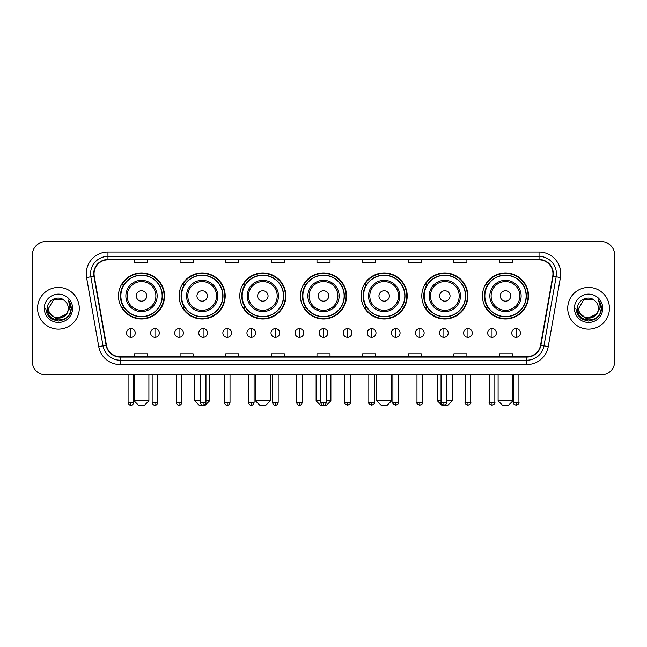 <?xml version="1.0" encoding="UTF-8"?>
<svg xmlns="http://www.w3.org/2000/svg" width="647" height="647" viewBox="0 0 647 647"><rect width="100%" height="100%" fill="white"/><g stroke="black" fill="none" stroke-linecap="round" stroke-linejoin="round"><path stroke-width="0.97" d="M482.46 295.946A23.033 23.033 0 0 0 505.493 318.979A23.033 23.033 0 0 0 528.518 295.946A23.033 23.033 0 0 0 505.493 272.921A23.033 23.033 0 0 0 482.46 295.946M421.795 295.946A23.033 23.033 0 0 0 444.829 318.979A23.033 23.033 0 0 0 467.862 295.946A23.033 23.033 0 0 0 444.829 272.921A23.033 23.033 0 0 0 421.795 295.946M361.131 295.946A23.033 23.033 0 0 0 384.164 318.979A23.033 23.033 0 0 0 407.198 295.946A23.033 23.033 0 0 0 384.164 272.921A23.033 23.033 0 0 0 361.131 295.946M300.467 295.946A23.033 23.033 0 0 0 323.5 318.979A23.033 23.033 0 0 0 346.533 295.946A23.033 23.033 0 0 0 323.5 272.921A23.033 23.033 0 0 0 300.467 295.946M239.802 295.946A23.033 23.033 0 0 0 262.836 318.979A23.033 23.033 0 0 0 285.869 295.946A23.033 23.033 0 0 0 262.836 272.921A23.033 23.033 0 0 0 239.802 295.946M179.138 295.946A23.033 23.033 0 0 0 202.171 318.979A23.033 23.033 0 0 0 225.205 295.946A23.033 23.033 0 0 0 202.171 272.921A23.033 23.033 0 0 0 179.138 295.946M118.482 295.946A23.033 23.033 0 0 0 141.507 318.979A23.033 23.033 0 0 0 164.54 295.946A23.033 23.033 0 0 0 141.507 272.921A23.033 23.033 0 0 0 118.482 295.946M124.006 307.681A21.076 21.076 0 0 1 124.006 284.219M184.662 307.681A21.076 21.076 0 0 1 184.662 284.219M245.326 307.681A21.076 21.076 0 0 1 245.326 284.219M305.991 307.681A21.076 21.076 0 0 1 305.991 284.219M366.655 307.681A21.076 21.076 0 0 1 366.655 284.219M427.319 307.681A21.076 21.076 0 0 1 427.319 284.219M487.984 307.681A21.076 21.076 0 0 1 487.984 284.219M32.35 254.837L32.35 361.738A13.037 13.037 0 0 0 45.387 374.775L601.613 374.775A13.037 13.037 0 0 0 614.65 361.738L614.65 254.837A13.037 13.037 0 0 0 601.613 241.808L45.387 241.808A13.037 13.037 0 0 0 32.35 254.837L32.35 361.738M37.566 308.287A20.858 20.858 0 0 0 58.424 329.153A20.858 20.858 0 0 0 79.282 308.287A20.858 20.858 0 0 0 58.424 287.43A20.858 20.858 0 0 0 37.566 308.287A20.858 20.858 0 0 0 58.424 329.153A20.858 20.858 0 0 0 79.282 308.287A20.858 20.858 0 0 0 58.424 287.43A20.858 20.858 0 0 0 37.566 308.287M567.718 308.287A20.858 20.858 0 0 0 588.576 329.153A20.858 20.858 0 0 0 609.434 308.287A20.858 20.858 0 0 0 588.576 287.43A20.858 20.858 0 0 0 567.718 308.287A20.858 20.858 0 0 0 588.576 329.153A20.858 20.858 0 0 0 609.434 308.287A20.858 20.858 0 0 0 588.576 287.43A20.858 20.858 0 0 0 567.718 308.287M94.058 273.746A13.902 13.902 0 0 1 107.96 259.835L539.04 259.835A13.902 13.902 0 0 1 552.732 276.156L540.552 345.255A13.902 13.902 0 0 1 526.852 356.74L120.148 356.74A13.902 13.902 0 0 1 106.448 345.255L94.268 276.156A13.902 13.902 0 0 1 94.058 273.746M93.71 273.746A14.25 14.25 0 0 0 93.928 276.22L106.108 345.312A14.25 14.25 0 0 0 120.148 357.087L526.852 357.087A14.25 14.25 0 0 0 540.892 345.312L553.072 276.22A14.25 14.25 0 0 0 539.04 259.487L107.96 259.487A14.25 14.25 0 0 0 93.71 273.746M86.569 277.514A21.731 21.731 0 0 1 107.96 252.015L539.04 252.015A21.731 21.731 0 0 1 560.431 277.514L548.252 346.614A21.731 21.731 0 0 1 526.852 364.568L120.148 364.568A21.731 21.731 0 0 1 98.748 346.614L86.569 277.514L90.847 276.762A17.38 17.38 0 0 1 107.96 256.366L539.04 256.366A17.38 17.38 0 0 1 556.153 276.762L543.973 345.854A17.38 17.38 0 0 1 526.852 360.217L120.148 360.217A17.38 17.38 0 0 1 103.027 345.854L90.847 276.762A17.38 17.38 0 0 1 90.58 273.746M601.613 241.808L45.387 241.808M45.387 374.775L601.613 374.775M614.65 361.738L614.65 254.837M540.892 345.312L543.973 345.854L556.153 276.762L560.431 277.514M316.981 259.835L316.981 262.779L330.019 262.779L330.019 259.835M271.352 259.835L271.352 262.779L284.389 262.779L284.389 259.835M225.722 259.835L225.722 262.779L238.759 262.779L238.759 259.835M180.101 259.835L180.101 262.779L193.138 262.779L193.138 259.835M134.471 259.835L134.471 262.779L147.508 262.779L147.508 259.835M362.611 259.835L362.611 262.779L375.648 262.779L375.648 259.835M408.241 259.835L408.241 262.779L421.278 262.779L421.278 259.835M453.862 259.835L453.862 262.779L466.899 262.779L466.899 259.835M499.492 259.835L499.492 262.779L512.529 262.779L512.529 259.835M330.019 356.74L330.019 353.804L316.981 353.804L316.981 356.74M284.389 356.74L284.389 353.804L271.352 353.804L271.352 356.74M238.759 356.74L238.759 353.804L225.722 353.804L225.722 356.74M193.138 356.74L193.138 353.804L180.101 353.804L180.101 356.74M147.508 356.74L147.508 353.804L134.471 353.804L134.471 356.74M375.648 356.74L375.648 353.804L362.611 353.804L362.611 356.74M421.278 356.74L421.278 353.804L408.241 353.804L408.241 356.74M466.899 356.74L466.899 353.804L453.862 353.804L453.862 356.74M512.529 356.74L512.529 353.804L499.492 353.804L499.492 356.74M65.945 314.604C60.737 321.648 48.088 317.143 48.606 308.287C47.999 320.961 68.849 320.961 68.242 308.287C68.849 320.961 47.999 320.961 48.606 308.287L53.515 299.787L63.333 299.787L64.854 300.871C58.828 294.555 47.223 299.755 47.336 308.287C46.228 323.451 70.814 323.848 71.21 309.023L71.235 308.287C71.194 305.069 70.127 302.238 68.016 299.804C69.617 302.432 70.183 305.263 69.706 308.287L65.945 314.604A9.818 9.818 0 0 0 68.242 308.287C68.849 320.961 47.999 320.961 48.606 308.287L53.515 299.787M68.242 308.287A9.818 9.818 0 0 0 64.854 300.871M66.576 314.078L56.329 318.72L47.643 311.474M44.255 308.287A14.169 14.169 0 0 0 58.424 322.457A14.169 14.169 0 0 0 72.593 308.287A14.169 14.169 0 0 0 58.424 294.126A14.169 14.169 0 0 0 44.255 308.287M68.016 299.804L71.227 308.659L70.628 304.413L71.227 308.659L70.628 304.413L71.227 308.659L68.113 299.909L71.227 308.659L68.113 299.909L71.235 308.287L69.512 314.693L64.829 319.383L58.424 321.098L52.019 319.383L47.328 314.693L45.613 308.287M68.113 299.909L71.227 308.668M144.548 405.192L138.466 405.192L134.123 400.849L148.899 400.849L144.548 405.192M146.723 295.946A5.216 5.216 0 0 0 141.507 290.738A5.216 5.216 0 0 0 136.299 295.946A5.216 5.216 0 0 0 141.507 301.162A5.216 5.216 0 0 0 146.723 295.946M157.156 295.946A15.641 15.641 0 0 0 141.507 280.305A15.641 15.641 0 0 0 125.866 295.946A15.641 15.641 0 0 0 141.507 311.595A15.641 15.641 0 0 0 157.156 295.946A15.641 15.641 0 0 1 141.507 311.595A15.641 15.641 0 0 1 125.866 295.946M162.154 295.946A20.639 20.639 0 0 0 141.507 275.307A20.639 20.639 0 0 0 120.868 295.946A20.639 20.639 0 0 0 141.507 316.593A20.639 20.639 0 0 0 162.154 295.946M164.103 295.946A22.596 22.596 0 0 1 122.194 307.681L124.289 307.681A20.833 20.833 0 0 0 155.296 311.571A20.833 20.833 0 0 0 155.296 280.329A20.833 20.833 0 0 0 124.289 284.219L122.194 284.219A22.596 22.596 0 0 1 164.103 295.946M205.956 400.849L209.563 400.849L205.212 405.192L199.13 405.192L194.787 400.849L200.303 400.849M207.388 295.946A5.216 5.216 0 0 0 202.171 290.738A5.216 5.216 0 0 0 196.955 295.946A5.216 5.216 0 0 0 202.171 301.162A5.216 5.216 0 0 0 207.388 295.946M217.821 295.946A15.641 15.641 0 0 0 202.171 280.305A15.641 15.641 0 0 0 186.53 295.946A15.641 15.641 0 0 0 202.171 311.595A15.641 15.641 0 0 0 217.821 295.946A15.641 15.641 0 0 1 202.171 311.595A15.641 15.641 0 0 1 186.53 295.946M222.811 295.946A20.639 20.639 0 0 0 202.171 275.307A20.639 20.639 0 0 0 181.532 295.946A20.639 20.639 0 0 0 202.171 316.593A20.639 20.639 0 0 0 222.811 295.946M224.768 295.946A22.596 22.596 0 0 1 182.858 307.681L184.953 307.681A20.833 20.833 0 0 0 215.961 311.571A20.833 20.833 0 0 0 215.961 280.329A20.833 20.833 0 0 0 184.953 284.219L182.858 284.219A22.596 22.596 0 0 1 224.768 295.946M265.877 405.192L259.795 405.192L255.452 400.849L270.228 400.849L265.877 405.192M268.052 295.946A5.216 5.216 0 0 0 262.836 290.738A5.216 5.216 0 0 0 257.619 295.946A5.216 5.216 0 0 0 262.836 301.162A5.216 5.216 0 0 0 268.052 295.946M278.477 295.946A15.641 15.641 0 0 0 262.836 280.305A15.641 15.641 0 0 0 247.194 295.946A15.641 15.641 0 0 0 262.836 311.595A15.641 15.641 0 0 0 278.477 295.946A15.641 15.641 0 0 1 262.836 311.595A15.641 15.641 0 0 1 247.194 295.946M283.475 295.946A20.639 20.639 0 0 0 262.836 275.307A20.639 20.639 0 0 0 242.196 295.946A20.639 20.639 0 0 0 262.836 316.593A20.639 20.639 0 0 0 283.475 295.946M285.432 295.946A22.596 22.596 0 0 1 243.523 307.681L245.617 307.681A20.833 20.833 0 0 0 276.625 311.571A20.833 20.833 0 0 0 276.625 280.329A20.833 20.833 0 0 0 245.617 284.219L243.523 284.219A22.596 22.596 0 0 1 285.432 295.946M326.323 400.849L330.884 400.849L326.541 405.192L320.459 405.192L316.116 400.849L320.677 400.849M328.716 295.946A5.216 5.216 0 0 0 323.5 290.738A5.216 5.216 0 0 0 318.284 295.946A5.216 5.216 0 0 0 323.5 301.162A5.216 5.216 0 0 0 328.716 295.946M339.141 295.946A15.641 15.641 0 0 0 323.5 280.305A15.641 15.641 0 0 0 307.859 295.946A15.641 15.641 0 0 0 323.5 311.595A15.641 15.641 0 0 0 339.141 295.946A15.641 15.641 0 0 1 323.5 311.595A15.641 15.641 0 0 1 307.859 295.946M344.139 295.946A20.639 20.639 0 0 0 323.5 275.307A20.639 20.639 0 0 0 302.861 295.946A20.639 20.639 0 0 0 323.5 316.593A20.639 20.639 0 0 0 344.139 295.946M346.096 295.946A22.596 22.596 0 0 1 304.187 307.681L306.282 307.681A20.833 20.833 0 0 0 337.289 311.571A20.833 20.833 0 0 0 337.289 280.329A20.833 20.833 0 0 0 306.282 284.219L304.187 284.219A22.596 22.596 0 0 1 346.096 295.946M387.205 405.192L381.123 405.192L376.772 400.849L391.548 400.849L387.205 405.192M389.381 295.946A5.216 5.216 0 0 0 384.164 290.738A5.216 5.216 0 0 0 378.948 295.946A5.216 5.216 0 0 0 384.164 301.162A5.216 5.216 0 0 0 389.381 295.946M399.806 295.946A15.641 15.641 0 0 0 384.164 280.305A15.641 15.641 0 0 0 368.523 295.946A15.641 15.641 0 0 0 384.164 311.595A15.641 15.641 0 0 0 399.806 295.946A15.641 15.641 0 0 1 384.164 311.595A15.641 15.641 0 0 1 368.523 295.946M404.804 295.946A20.639 20.639 0 0 0 384.164 275.307A20.639 20.639 0 0 0 363.525 295.946A20.639 20.639 0 0 0 384.164 316.593A20.639 20.639 0 0 0 404.804 295.946M406.761 295.946A22.596 22.596 0 0 1 364.851 307.681L366.946 307.681A20.833 20.833 0 0 0 397.945 311.571A20.833 20.833 0 0 0 397.945 280.329A20.833 20.833 0 0 0 366.946 284.219L364.851 284.219A22.596 22.596 0 0 1 406.761 295.946M446.697 400.849L452.213 400.849L447.87 405.192L441.788 405.192L437.437 400.849L441.044 400.849M450.045 295.946A5.216 5.216 0 0 0 444.829 290.738A5.216 5.216 0 0 0 439.612 295.946A5.216 5.216 0 0 0 444.829 301.162A5.216 5.216 0 0 0 450.045 295.946M460.47 295.946A15.641 15.641 0 0 0 444.829 280.305A15.641 15.641 0 0 0 429.179 295.946A15.641 15.641 0 0 0 444.829 311.595A15.641 15.641 0 0 0 460.47 295.946A15.641 15.641 0 0 1 444.829 311.595A15.641 15.641 0 0 1 429.179 295.946M465.468 295.946A20.639 20.639 0 0 0 444.829 275.307A20.639 20.639 0 0 0 424.189 295.946A20.639 20.639 0 0 0 444.829 316.593A20.639 20.639 0 0 0 465.468 295.946M467.425 295.946A22.596 22.596 0 0 1 425.516 307.681L427.61 307.681A20.833 20.833 0 0 0 458.61 311.571A20.833 20.833 0 0 0 458.61 280.329A20.833 20.833 0 0 0 427.61 284.219L425.516 284.219A22.596 22.596 0 0 1 467.425 295.946M508.534 405.192L502.452 405.192L498.101 400.849L512.877 400.849L508.534 405.192M510.701 295.946A5.216 5.216 0 0 0 505.493 290.738A5.216 5.216 0 0 0 500.277 295.946A5.216 5.216 0 0 0 505.493 301.162A5.216 5.216 0 0 0 510.701 295.946M521.134 295.946A15.641 15.641 0 0 0 505.493 280.305A15.641 15.641 0 0 0 489.844 295.946A15.641 15.641 0 0 0 505.493 311.595A15.641 15.641 0 0 0 521.134 295.946A15.641 15.641 0 0 1 505.493 311.595A15.641 15.641 0 0 1 489.844 295.946M526.132 295.946A20.639 20.639 0 0 0 505.493 275.307A20.639 20.639 0 0 0 484.846 295.946A20.639 20.639 0 0 0 505.493 316.593A20.639 20.639 0 0 0 526.132 295.946M528.089 295.946A22.596 22.596 0 0 1 486.18 307.681L488.275 307.681A20.833 20.833 0 0 0 519.274 311.571A20.833 20.833 0 0 0 519.274 280.329A20.833 20.833 0 0 0 488.275 284.219L486.18 284.219A22.596 22.596 0 0 1 528.089 295.946M130.904 328.627A4.343 4.343 0 0 0 126.561 332.97A4.343 4.343 0 0 0 130.904 337.322A4.343 4.343 0 0 0 135.255 332.97A4.343 4.343 0 0 0 130.904 328.627L130.904 337.322A4.343 4.343 0 0 0 135.255 332.97A4.343 4.343 0 0 0 130.904 328.627M154.981 328.627A4.343 4.343 0 0 0 150.638 332.97A4.343 4.343 0 0 0 154.981 337.322A4.343 4.343 0 0 0 159.324 332.97A4.343 4.343 0 0 0 154.981 328.627L154.981 337.322A4.343 4.343 0 0 0 159.324 332.97A4.343 4.343 0 0 0 154.981 328.627M179.057 328.627A4.343 4.343 0 0 0 174.706 332.97A4.343 4.343 0 0 0 179.057 337.322A4.343 4.343 0 0 0 183.4 332.97A4.343 4.343 0 0 0 179.057 328.627L179.057 337.322A4.343 4.343 0 0 0 183.4 332.97A4.343 4.343 0 0 0 179.057 328.627M203.126 328.627A4.343 4.343 0 0 0 198.783 332.97A4.343 4.343 0 0 0 203.126 337.322A4.343 4.343 0 0 0 207.477 332.97A4.343 4.343 0 0 0 203.126 328.627L203.126 337.322A4.343 4.343 0 0 0 207.477 332.97A4.343 4.343 0 0 0 203.126 328.627M227.202 328.627A4.343 4.343 0 0 0 222.859 332.97A4.343 4.343 0 0 0 227.202 337.322A4.343 4.343 0 0 0 231.545 332.97A4.343 4.343 0 0 0 227.202 328.627L227.202 337.322A4.343 4.343 0 0 0 231.545 332.97A4.343 4.343 0 0 0 227.202 328.627M251.279 328.627A4.343 4.343 0 0 0 246.936 332.97A4.343 4.343 0 0 0 251.279 337.322A4.343 4.343 0 0 0 255.622 332.97A4.343 4.343 0 0 0 251.279 328.627L251.279 337.322A4.343 4.343 0 0 0 255.622 332.97A4.343 4.343 0 0 0 251.279 328.627M275.355 328.627A4.343 4.343 0 0 0 271.004 332.97A4.343 4.343 0 0 0 275.355 337.322A4.343 4.343 0 0 0 279.698 332.97A4.343 4.343 0 0 0 275.355 328.627L275.355 337.322A4.343 4.343 0 0 0 279.698 332.97A4.343 4.343 0 0 0 275.355 328.627M299.424 328.627A4.343 4.343 0 0 0 295.081 332.97A4.343 4.343 0 0 0 299.424 337.322A4.343 4.343 0 0 0 303.775 332.97A4.343 4.343 0 0 0 299.424 328.627L299.424 337.322A4.343 4.343 0 0 0 303.775 332.97A4.343 4.343 0 0 0 299.424 328.627M323.5 328.627A4.343 4.343 0 0 0 319.157 332.97A4.343 4.343 0 0 0 323.5 337.322A4.343 4.343 0 0 0 327.843 332.97A4.343 4.343 0 0 0 323.5 328.627L323.5 337.322A4.343 4.343 0 0 0 327.843 332.97A4.343 4.343 0 0 0 323.5 328.627M347.576 328.627A4.343 4.343 0 0 0 343.225 332.97A4.343 4.343 0 0 0 347.576 337.322A4.343 4.343 0 0 0 351.919 332.97A4.343 4.343 0 0 0 347.576 328.627L347.576 337.322A4.343 4.343 0 0 0 351.919 332.97A4.343 4.343 0 0 0 347.576 328.627M371.645 328.627A4.343 4.343 0 0 0 367.302 332.97A4.343 4.343 0 0 0 371.645 337.322A4.343 4.343 0 0 0 375.996 332.97A4.343 4.343 0 0 0 371.645 328.627L371.645 337.322A4.343 4.343 0 0 0 375.996 332.97A4.343 4.343 0 0 0 371.645 328.627M395.721 328.627A4.343 4.343 0 0 0 391.378 332.97A4.343 4.343 0 0 0 395.721 337.322A4.343 4.343 0 0 0 400.064 332.97A4.343 4.343 0 0 0 395.721 328.627L395.721 337.322A4.343 4.343 0 0 0 400.064 332.97A4.343 4.343 0 0 0 395.721 328.627M419.798 328.627A4.343 4.343 0 0 0 415.455 332.97A4.343 4.343 0 0 0 419.798 337.322A4.343 4.343 0 0 0 424.141 332.97A4.343 4.343 0 0 0 419.798 328.627L419.798 337.322A4.343 4.343 0 0 0 424.141 332.97A4.343 4.343 0 0 0 419.798 328.627M443.874 328.627A4.343 4.343 0 0 0 439.523 332.97A4.343 4.343 0 0 0 443.874 337.322A4.343 4.343 0 0 0 448.217 332.97A4.343 4.343 0 0 0 443.874 328.627L443.874 337.322A4.343 4.343 0 0 0 448.217 332.97A4.343 4.343 0 0 0 443.874 328.627M467.943 328.627A4.343 4.343 0 0 0 463.6 332.97A4.343 4.343 0 0 0 467.943 337.322A4.343 4.343 0 0 0 472.294 332.97A4.343 4.343 0 0 0 467.943 328.627L467.943 337.322A4.343 4.343 0 0 0 472.294 332.97A4.343 4.343 0 0 0 467.943 328.627M492.019 328.627A4.343 4.343 0 0 0 487.676 332.97A4.343 4.343 0 0 0 492.019 337.322A4.343 4.343 0 0 0 496.362 332.97A4.343 4.343 0 0 0 492.019 328.627L492.019 337.322A4.343 4.343 0 0 0 496.362 332.97A4.343 4.343 0 0 0 492.019 328.627M516.096 328.627A4.343 4.343 0 0 0 511.745 332.97A4.343 4.343 0 0 0 516.096 337.322A4.343 4.343 0 0 0 520.439 332.97A4.343 4.343 0 0 0 516.096 328.627L516.096 337.322A4.343 4.343 0 0 0 520.439 332.97A4.343 4.343 0 0 0 516.096 328.627M598.394 308.287C599.001 320.961 578.151 320.961 578.758 308.287L583.667 299.787L593.485 299.787L595.014 300.871C588.98 294.555 577.383 299.755 577.488 308.287C576.388 323.451 600.966 323.848 601.362 309.023L601.386 308.287C601.346 305.069 600.279 302.238 598.168 299.804C599.769 302.432 600.335 305.263 599.866 308.287L596.105 314.604A9.818 9.818 0 0 0 598.394 308.287C599.001 320.961 578.151 320.961 578.758 308.287C578.151 320.961 599.001 320.961 598.394 308.287A9.818 9.818 0 0 0 595.014 300.871M596.105 314.604C590.889 321.648 578.248 317.143 578.758 308.287M596.728 314.078L586.481 318.72L577.795 311.474M574.407 308.287A14.169 14.169 0 0 0 588.576 322.457A14.169 14.169 0 0 0 602.745 308.287A14.169 14.169 0 0 0 588.576 294.126A14.169 14.169 0 0 0 574.407 308.287M598.168 299.804L601.378 308.659L600.78 304.413L601.378 308.659L600.78 304.413L601.378 308.659L598.265 299.909L601.378 308.659L598.265 299.909L601.386 308.287L599.672 314.693L594.981 319.383L588.576 321.098L582.171 319.383L577.488 314.693L575.765 308.287M598.265 299.909L601.378 308.668M539.04 252.015L539.04 259.487M90.847 276.762L93.928 276.22M120.148 364.568L120.148 357.087M526.852 357.087L526.852 364.568M98.748 346.614L106.108 345.312M553.072 276.22L556.153 276.762M107.96 252.015L107.96 259.487M543.973 345.854L548.252 346.614M155.878 295.946A14.371 14.371 0 0 0 141.507 281.574A14.371 14.371 0 0 0 127.135 295.946A14.371 14.371 0 0 0 141.507 310.317A14.371 14.371 0 0 0 155.878 295.946M216.543 295.946A14.371 14.371 0 0 0 202.171 281.574A14.371 14.371 0 0 0 187.8 295.946A14.371 14.371 0 0 0 202.171 310.317A14.371 14.371 0 0 0 216.543 295.946M277.207 295.946A14.371 14.371 0 0 0 262.836 281.574A14.371 14.371 0 0 0 248.464 295.946A14.371 14.371 0 0 0 262.836 310.317A14.371 14.371 0 0 0 277.207 295.946M337.871 295.946A14.371 14.371 0 0 0 323.5 281.574A14.371 14.371 0 0 0 309.129 295.946A14.371 14.371 0 0 0 323.5 310.317A14.371 14.371 0 0 0 337.871 295.946M398.536 295.946A14.371 14.371 0 0 0 384.164 281.574A14.371 14.371 0 0 0 369.793 295.946A14.371 14.371 0 0 0 384.164 310.317A14.371 14.371 0 0 0 398.536 295.946M459.2 295.946A14.371 14.371 0 0 0 444.829 281.574A14.371 14.371 0 0 0 430.457 295.946A14.371 14.371 0 0 0 444.829 310.317A14.371 14.371 0 0 0 459.2 295.946M519.864 295.946A14.371 14.371 0 0 0 505.493 281.574A14.371 14.371 0 0 0 491.122 295.946A14.371 14.371 0 0 0 505.493 310.317A14.371 14.371 0 0 0 519.864 295.946M130.904 402.369L128.082 402.369C128.575 404.383 129.513 405.329 130.904 405.192L130.904 402.369L133.735 402.369L133.735 374.775M154.981 402.369L152.158 402.369C152.652 404.383 153.59 405.329 154.981 405.192L154.981 402.369L157.803 402.369L157.803 374.775M179.057 402.369L176.227 402.369C176.72 404.383 177.666 405.329 179.057 405.192L179.057 402.369L181.88 402.369L181.88 374.775M203.126 402.369L200.303 402.369C200.796 404.383 201.743 405.329 203.126 405.192L203.126 402.369L205.956 402.369L205.956 374.775M227.202 402.369L224.38 402.369C224.873 404.383 225.811 405.329 227.202 405.192L227.202 402.369L230.025 402.369L230.025 374.775M251.279 402.369L248.456 402.369C248.949 404.383 249.888 405.329 251.279 405.192L251.279 402.369L254.101 402.369L254.101 374.775M275.355 402.369L272.524 402.369C273.018 404.383 273.964 405.329 275.355 405.192L275.355 402.369L278.178 402.369L278.178 374.775M299.424 402.369L296.601 402.369C297.094 404.383 298.032 405.329 299.424 405.192L299.424 402.369L302.254 402.369L302.254 374.775M323.5 402.369L320.677 402.369C321.171 404.383 322.109 405.329 323.5 405.192L323.5 402.369L326.323 402.369L326.323 374.775M347.576 402.369L344.746 402.369C344.18 403.275 345.118 404.213 347.576 405.192L347.576 402.369L350.399 402.369L350.399 374.775M371.645 402.369L368.822 402.369C368.248 403.275 369.194 404.213 371.645 405.192L371.645 402.369L374.476 402.369L374.476 374.775M395.721 402.369L392.899 402.369C392.325 403.275 393.263 404.213 395.721 405.192L395.721 402.369L398.544 402.369L398.544 374.775M419.798 402.369L416.975 402.369C416.401 403.275 417.339 404.213 419.798 405.192L419.798 402.369L422.62 402.369L422.62 374.775M443.874 402.369L441.044 402.369C440.47 403.275 441.416 404.213 443.874 405.192L443.874 402.369L446.697 402.369L446.697 374.775M467.943 402.369L465.12 402.369C464.546 403.275 465.492 404.213 467.943 405.192L467.943 402.369L470.773 402.369L470.773 374.775M492.019 402.369L489.197 402.369C488.622 403.275 489.561 404.213 492.019 405.192L492.019 402.369L494.842 402.369L494.842 374.775M516.096 402.369L513.265 402.369C512.699 403.275 513.637 404.213 516.096 405.192L516.096 402.369L518.918 402.369L518.918 374.775M148.899 374.775L148.899 400.849M134.123 374.775L134.123 400.849M209.563 374.775L209.563 400.849M194.787 374.775L194.787 400.849M270.228 374.775L270.228 400.849M255.452 374.775L255.452 400.849M330.884 374.775L330.884 400.849M316.116 374.775L316.116 400.849M391.548 374.775L391.548 400.849M376.772 374.775L376.772 400.849M452.213 374.775L452.213 400.849M437.437 374.775L437.437 400.849M512.877 374.775L512.877 400.849M498.101 374.775L498.101 400.849M128.082 402.369L128.082 374.775M133.735 402.369C133.242 404.383 132.295 405.329 130.904 405.192M152.158 402.369L152.158 374.775M157.803 402.369C157.31 404.383 156.372 405.329 154.981 405.192M176.227 402.369L176.227 374.775M181.88 402.369C181.386 404.383 180.448 405.329 179.057 405.192M200.303 402.369L200.303 374.775M205.956 402.369C205.463 404.383 204.517 405.329 203.126 405.192M224.38 402.369L224.38 374.775M230.025 402.369C229.531 404.383 228.593 405.329 227.202 405.192M248.456 402.369L248.456 374.775M254.101 402.369C253.608 404.383 252.67 405.329 251.279 405.192M272.524 402.369L272.524 374.775M278.178 402.369C277.684 404.383 276.738 405.329 275.355 405.192M296.601 402.369L296.601 374.775M302.254 402.369C301.761 404.383 300.815 405.329 299.424 405.192M320.677 402.369L320.677 374.775M326.323 402.369C325.829 404.383 324.891 405.329 323.5 405.192M344.746 402.369L344.746 374.775M350.399 402.369C350.973 403.275 350.027 404.213 347.576 405.192M368.822 402.369L368.822 374.775M374.476 402.369C375.05 403.275 374.103 404.213 371.645 405.192M392.899 402.369L392.899 374.775M398.544 402.369C399.118 403.275 398.18 404.213 395.721 405.192M416.975 402.369L416.975 374.775M422.62 402.369C423.195 403.275 422.256 404.213 419.798 405.192M441.044 402.369L441.044 374.775M446.697 402.369C447.271 403.275 446.325 404.213 443.874 405.192M465.12 402.369L465.12 374.775M470.773 402.369C471.339 403.275 470.401 404.213 467.943 405.192M489.197 402.369L489.197 374.775M494.842 402.369C495.416 403.275 494.478 404.213 492.019 405.192M513.265 402.369L513.265 374.775M518.918 402.369C519.492 403.275 518.546 404.213 516.096 405.192"/></g></svg>
